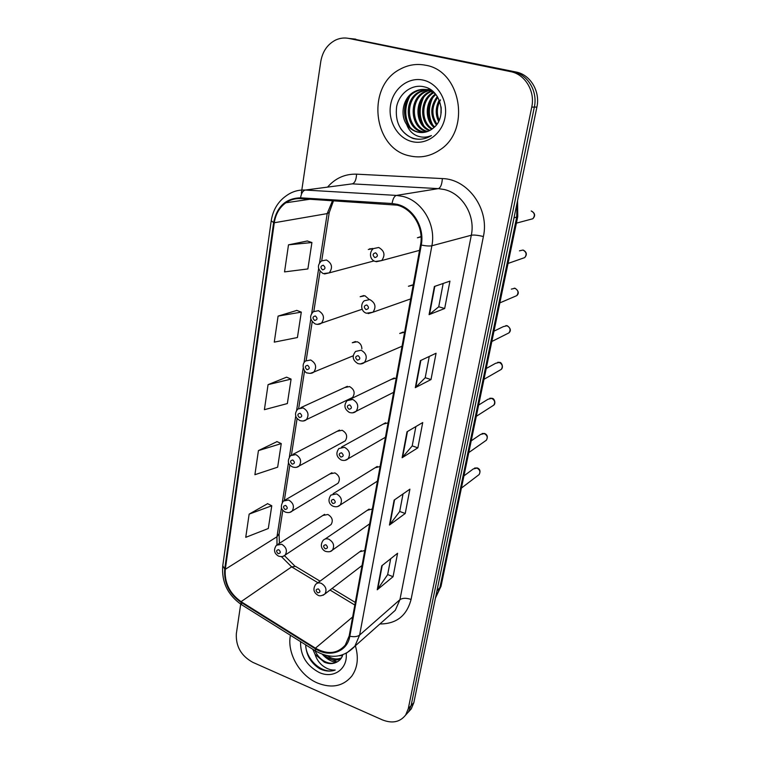 <?xml version="1.0" encoding="UTF-8"?>
<svg xmlns="http://www.w3.org/2000/svg" width="760" height="760" viewBox="0 0 760 760"><rect width="100%" height="100%" fill="white"/><g stroke="black" fill="none" stroke-linecap="round" stroke-linejoin="round"><path stroke-width="1.14" d="M368.952 299.24L364.962 295.763L360.164 296.723L363.812 295.555M361.883 348.859C361.788 345.363 360.221 342.988 357.162 341.753L352.279 342.741L355.442 341.506M303.231 421.012L306.413 419.634C304.902 421.04 302.746 421.363 299.944 420.594C297.16 418.817 295.783 417.306 295.839 416.072C295.07 413.772 295.763 411.407 297.93 408.965L303.145 407.93C308.227 411.027 309.32 414.922 306.413 419.634L352.564 397.48C355.366 393.053 354.369 389.415 349.562 386.574L344.613 387.581L347.349 386.327L300.808 407.645M342.95 442.13L345.249 440.876C347.842 436.591 346.807 433.058 342.161 430.274L337.155 431.291L339.52 430.055L293.027 454.328M336.11 484.424L338.095 483.227C340.508 479.066 339.454 475.627 334.932 472.901L329.897 473.908L331.94 472.72L285.513 499.795M329.394 525.683L331.103 524.542C333.355 520.524 332.272 517.17 327.883 514.482L322.829 515.48L324.587 514.349L278.255 544.075M373.293 248.672L368.286 249.48L372.466 248.453M413.202 285.048L408.433 286.263L412.481 284.933M404.605 332.187L399.731 333.45L403.199 332.044M396.226 378.109L391.286 379.401L394.24 377.976L350.208 399.161M388.065 422.864L383.078 424.166L385.586 422.778L341.515 447.06M380.104 466.488L375.088 467.78L377.226 466.459L333.137 493.686M372.343 509.019L367.308 510.302L369.141 509.058L325.042 539.068M364.772 550.515L359.736 551.769L361.304 550.62L317.224 583.253M421.059 236.521L417.392 237.794L421.078 236.892M425.581 65.236C416.632 63.479 408.11 64.819 400.016 69.255C365.655 86.63 373.179 149.017 409.706 155.876C420.479 158.317 430.606 156.275 440.097 149.758C470.972 130.226 461.168 70.689 425.581 65.236C416.632 63.479 408.11 64.819 400.016 69.255C365.655 86.63 373.179 149.017 409.706 155.876C420.479 158.317 430.606 156.275 440.097 149.758C470.972 130.226 461.168 70.689 425.581 65.236M290.424 635.284C286.786 652.859 299.544 675.478 317.366 682.974C331.616 688.607 343.064 686.356 351.728 676.21C357.627 667.859 358.844 657.713 355.376 645.781C358.844 657.713 357.627 667.859 351.728 676.21C343.064 686.356 331.616 688.607 317.366 682.974C299.544 675.478 286.786 652.859 290.424 635.284M397.176 205.162C412.727 208.8 424.004 227.924 420.536 244.853L349.191 635.949L345.277 645.097C337.449 653.809 327.503 654.835 315.438 648.166L241.072 601.663C229.596 593.456 224.333 582.663 225.292 569.297L274.284 222.756C275.633 214.092 279.49 207.442 285.836 202.777C290.282 199.718 295.184 198.332 300.561 198.616L397.176 205.162M397.318 204.355L392.094 203.518L300.551 197.828C285.902 198.236 276.925 206.482 273.628 222.575L224.703 569.059C223.734 582.758 229.13 593.807 240.882 602.224L315.229 648.726C329.488 658.16 347.358 651.985 349.828 636.215L421.268 245.052C424.821 227.696 413.259 208.078 397.318 204.355M405.545 715.169L408.509 711.882L411.084 705.641L534.327 107.103C537.909 91.39 527.772 74.423 513.313 71.829L348.555 38.37L513.313 71.829C527.772 74.423 537.909 91.39 534.327 107.103L411.084 705.641L408.509 711.882L405.545 715.169M390.688 558.723L387.647 574.664L377.245 589.779L393.062 576.697L397.575 553.27L381.767 565.801L377.245 589.779M387.666 574.579L393.062 576.697M403.037 493.933L399.684 511.537L389.443 525.056L405.222 513.494L409.906 489.164L394.136 500.118L389.443 525.056M399.703 511.461L405.222 513.494M443.175 283.452L438.719 306.822L429.077 314.649L444.676 308.503L449.948 281.115L434.387 286.482L429.077 314.649M438.729 306.764L444.676 308.503M429.257 356.459L425.191 377.767L415.321 387.657L431.005 379.553L436.069 353.238L420.413 360.63L415.321 387.657M425.201 377.701L431.005 379.553M415.891 426.559L412.186 445.949L402.125 457.729L417.867 447.83L422.731 422.541L407.008 431.784L402.125 457.729M412.205 445.882L417.867 447.83M240.701 604.143L236.341 633.678C235.695 646.351 241.167 655.899 252.776 662.321L382.394 719.891C392.34 723.776 400.111 722.133 405.707 714.942L408.281 708.681L531.744 107.122C535.325 91.323 525.141 74.243 510.606 71.639L348.849 38.428C344.27 37.525 339.844 38.076 335.559 40.071C327.455 44.298 322.525 51.471 320.767 61.598L301.349 193.182M267.624 503.681L249.147 514.121L245.746 537.339L268.308 528.504L271.776 505.77L267.473 503.604M296.837 310.412L278.084 316.113L274.274 342.133L297.426 337.526L301.302 312.123L296.675 310.356M307.334 240.986L288.496 244.834L284.544 271.899L307.885 268.945L311.913 242.535L307.163 240.929M277.01 441.626L258.428 450.604L254.904 474.705L277.656 467.172L281.257 443.593L276.849 441.55M268.062 384.655L264.404 409.678L287.356 403.56L291.089 379.088L286.577 377.178L268.062 384.655L291.089 379.088M278.084 316.113L301.302 312.123M288.496 244.834L311.913 242.535M258.428 450.604L281.257 443.593M249.147 514.121L271.776 505.77M408.348 712.12L411.284 708.842L413.849 702.63L536.892 107.074C540.455 91.466 530.385 74.585 515.992 72.01L352.022 38.732M438.653 121.448C435.252 114.608 435.442 107.511 439.223 100.149M439.213 120.279C436.354 113.582 436.781 106.77 440.505 99.864M436.392 124.953C429.951 115.587 430.255 106.115 437.313 96.529M436.962 124.203C431.281 115.396 431.556 106.428 437.788 97.308M434.074 127.414C424.365 119.814 425.182 101.479 435.433 93.964M434.663 126.873C425.742 119.254 426.483 102.125 435.898 94.534M431.756 129.276C419.007 122.341 419.776 99.218 433.238 92.273L433.257 92.264M432.326 128.858C420.327 121.666 421.154 99.76 433.827 92.635M429.428 130.682C414.741 125.561 413.839 99.693 428.564 92.178L430.948 91.038M430.008 130.368C415.786 124.754 415.34 99.579 429.742 92.197L431.528 91.304M427.053 131.67L426.882 131.632C410.685 128.63 407.825 100.159 423.805 92.084L428.602 90.164M429.219 90.022L430.768 89.765M427.652 131.461C411.72 128.012 409.279 100.063 425.001 92.102L429.2 90.355M429.808 90.193L431.015 89.936M424.631 132.287L422.075 131.888C405.764 128.849 402.876 100.13 418.95 91.979C422.731 89.918 426.616 89.148 430.625 89.67M425.239 132.173L423.291 131.822C406.999 128.791 404.12 100.139 420.175 92.007L426.825 89.727M406.657 124.45C409.555 128.45 413.25 131.005 417.734 132.116C422.56 133.171 427.11 132.306 431.385 129.532L433.2 128.145C447.269 117.923 441.455 90.421 424.565 86.934C412.186 83.552 399.304 93.186 396.634 106.609C394.867 121.847 400.168 132.401 412.547 138.273L413.934 138.652C420.071 140.011 425.894 138.985 431.414 135.565C426.17 137.779 420.992 137.702 415.872 135.318C411.549 133.161 408.471 129.542 406.657 124.45C399.646 114.712 403.218 97.517 414.019 91.884C418.313 89.556 422.674 88.863 427.101 89.784L435.034 93.508M422.778 132.525L418.418 132.078C402.021 129.019 399.095 100.111 415.264 91.903C419.548 89.594 423.899 88.891 428.327 89.813M441.19 107.853L441.161 112.974M422.978 80.066C408.253 76.807 393.176 88.673 390.573 105.013C387.752 121.305 397.774 138.31 412.195 141.636C426.578 145.198 442.092 133.959 445.037 117.306C448.21 100.71 437.75 83.078 422.978 80.066M440.904 114.751L441.094 106.922M420.755 139.184C412.709 139.517 406.001 135.974 400.624 128.554M409.783 126.825C404.481 117.287 404.415 107.245 409.583 96.71M423.633 125.409C419.073 116.669 419.026 107.445 423.491 97.745M432.478 124.45C428.393 116.251 428.355 107.587 432.354 98.458M407.806 124.241C404.32 116.508 404.234 108.3 407.541 99.626M421.648 122.455C418.95 115.719 418.883 108.585 421.448 101.032M430.483 121.182C428.298 115.168 428.25 108.784 430.322 102.049M341.069 658.464C337.392 660.592 333.26 660.563 328.7 658.397L323.684 654.797M341.468 657.856C337.905 659.5 334.058 659.328 329.916 657.333L327.265 655.737M305.681 644.841C306.204 655.091 310.868 663.053 319.656 668.724L320.815 669.256C325.907 671.413 330.704 671.678 335.198 670.044C330.99 670.339 326.791 668.876 322.61 665.665C319.067 662.834 316.54 659.053 315.039 654.312L324.33 662.207C329.013 664.135 333.26 664.05 337.05 661.941C333.402 663.832 329.394 663.717 325.014 661.608C320.653 659.376 317.309 655.728 314.972 650.655M315.039 654.312L312.825 649.315M342.551 655.557L339.273 655.775M300.58 641.649C300.248 655.376 306.451 665.656 319.209 672.486C333.336 679.164 347.938 669.114 346.18 653.353M337.05 661.941C339.901 660.478 341.81 658.103 342.798 654.806M335.198 670.044C323.503 674.832 306.784 660.934 305.691 645.848M336.984 661.969L326.03 656.783M336.024 662.444C331.037 661.523 326.486 658.825 322.363 654.35M327.541 187.121C335.341 178.163 345.012 173.85 356.563 174.163L442.339 178.571C468.103 179.008 489.63 209.228 483.388 236.531L411.074 599.45C406.315 597.835 402.601 597.911 399.931 599.678L471.314 235.23C475.589 215.669 462.536 193.619 444.324 189.534L438.358 188.623L352.279 183.863L342.057 185.202M411.074 599.45C406.78 615.761 396.397 623.931 379.915 623.969M388.578 616.265L395.285 610.299L399.931 599.678L359.632 635.047L354.844 646.247L346.389 653.248M273.628 222.575L271.225 220.77C273.04 209.504 278.388 200.953 287.261 195.092C292.714 191.406 298.718 189.725 305.292 190.048L396.463 195.415L402.809 196.412C422.19 200.868 436.259 224.713 431.88 245.765C429.618 246.23 426.084 245.993 421.268 245.052M392.094 203.518C392.882 198.75 394.345 196.052 396.463 195.415L438.358 188.623C440.658 187.682 441.987 184.328 442.339 178.571M224.703 569.059L222.766 565.725L271.197 220.951M240.882 602.224L241.718 604.779M356.563 174.163C356.278 179.74 354.853 182.97 352.279 183.863L305.292 190.048C302.926 190.646 301.34 193.239 300.551 197.828M315.229 648.726L315.723 651.13M349.828 636.215C354.113 637.117 357.38 636.728 359.632 635.047L431.88 245.765L471.314 235.23C473.983 234.783 478.002 235.22 483.388 236.531M408.281 708.681L413.849 702.63M531.744 107.122L536.892 107.074M510.606 71.639L515.992 72.01M348.849 38.428L355.756 39.149M225.292 569.297L276.973 536.76L276.982 544.739M281.428 556.653L291.65 566.875L317.917 582.739M241.072 601.663L291.65 566.875L295.535 566.38L320.045 581.163M315.438 648.166L352.649 616.968M330.011 590.045L354.825 605.036M332.557 200.621L327.199 213.598L319.542 262.874M274.284 222.756L327.199 213.598L329.26 212.42M318.659 268.584L311.685 313.433M310.812 319.029L304.038 362.587M303.183 368.096L296.609 410.409M295.763 415.824L289.38 456.94M288.543 462.279L282.33 502.246M281.513 507.5L276.973 536.76L279.158 533.681M402.581 457.339L407.445 431.528M415.777 387.334L420.85 360.42M429.533 314.402L434.824 286.33M389.909 524.6L394.573 499.814M377.71 589.275L382.204 565.45M435.461 598.053L439.774 588.269L516.686 217.208L517 203.376M513.997 217.901L517.76 216.581L441.104 585.903M435.461 598.015L441.028 586.292L436.933 590.89M419.539 250.353L381.7 260.556L375.354 261.497C369.322 259.673 369.151 251.883 373.369 248.615L378.708 247.484C384.484 250.791 385.491 255.141 381.7 260.556L376.285 261.744M375.668 252.804C372.628 253.622 372.352 255.208 374.86 257.573C377.91 256.766 378.176 255.179 375.668 252.804M529.72 219.593L532.817 218.756C535.306 215.498 534.764 212.905 531.183 210.986M374.072 260.908L329.241 272.868L323.199 273.619C317.481 269.601 316.901 265.373 321.47 260.946L326.401 259.996C332.044 263.349 332.984 267.644 329.241 272.868L324.548 273.952M322.591 269.866C325.489 269.087 325.736 267.548 323.313 265.221C320.416 266 320.178 267.548 322.591 269.866M369.94 248.605L369.882 249.09M522.034 258.542L524.714 257.602C526.994 254.429 526.404 251.911 522.947 250.059L519.46 250.838M410.675 298.908L372.97 312.208L366.443 313.234C360.895 311.619 360.278 303.848 364.334 300.76L369.787 299.582C375.364 302.784 376.418 306.992 372.97 312.208L368.191 313.614M366.785 304.959C363.793 305.691 363.527 307.24 365.987 309.595C368.98 308.873 369.246 307.325 366.785 304.959M514.453 296.628L516.753 295.64C518.852 292.543 518.234 290.101 514.881 288.306L511.318 289.123M402.049 346.218L364.458 362.434C362.672 363.935 360.449 364.306 357.789 363.527C352.555 360.24 351.813 356.202 355.585 351.424L361.133 350.217C366.51 353.334 367.612 357.399 364.458 362.434L360.306 363.964M358.14 355.642C355.205 356.288 354.948 357.789 357.371 360.145C360.316 359.499 360.572 357.998 358.14 355.642M506.977 333.877L508.934 332.889C510.891 329.887 510.236 327.512 506.977 325.755L503.367 326.61L493.981 331.151M393.632 392.322L356.155 411.274C354.359 412.87 352.108 413.25 349.381 412.433C344.356 409.165 343.596 405.232 347.101 400.653L352.706 399.437C357.903 402.477 359.052 406.429 356.155 411.274L352.592 412.851M349.742 404.899C346.864 405.469 346.617 406.933 349.001 409.279C351.88 408.709 352.137 407.246 349.742 404.899M499.595 370.348L501.277 369.388C503.082 366.462 502.407 364.154 499.244 362.434L495.596 363.308L486.229 368.495M385.434 437.266L348.061 458.793C346.275 460.465 343.985 460.864 341.202 459.999C336.404 456.978 335.635 453.15 338.874 448.514L344.517 447.308C349.552 450.291 350.731 454.119 348.061 458.793L345.021 460.351M341.582 452.808C338.741 453.302 338.504 454.727 340.851 457.064C343.691 456.57 343.928 455.145 341.582 452.808M362.216 309.216L321.452 323.142C319.856 324.397 317.784 324.672 315.229 323.969C309.785 320.131 309.168 316.036 313.376 311.685L318.43 310.688C323.874 313.937 324.881 318.088 321.452 323.142L317.272 324.387M314.668 320.473C317.519 319.779 317.756 318.278 315.372 315.96C312.522 316.663 312.284 318.165 314.668 320.473M353.144 355.822L313.842 372.039C312.284 373.378 310.166 373.683 307.477 372.941C305.206 373.711 300.124 365.151 305.539 361L310.678 359.983C315.941 363.147 316.996 367.166 313.842 372.039L310.175 373.378M306.964 369.683C309.757 369.065 309.985 367.602 307.648 365.303C304.845 365.921 304.617 367.384 306.964 369.683M299.459 417.553C302.214 417.012 302.442 415.587 300.133 413.288C297.378 413.839 297.16 415.264 299.459 417.553M492.318 406.068L493.753 405.156C495.444 402.306 494.75 400.045 491.663 398.373L487.986 399.256L478.648 405.042M377.445 481.089L340.166 505.039C338.39 506.778 336.091 507.195 333.25 506.293C330.619 505.21 326.581 501.439 330.894 495.073L336.556 493.876C341.43 496.803 342.637 500.526 340.166 505.039L337.592 506.54M333.63 499.406C330.847 499.833 330.619 501.22 332.927 503.547C335.711 503.12 335.948 501.742 333.63 499.406M485.155 441.066L486.381 440.202C487.958 437.427 487.245 435.224 484.243 433.58L480.548 434.463L471.219 440.838M369.645 523.83L332.462 550.069C331.103 551.76 328.785 552.188 325.517 551.361C322.838 550.288 319.095 546.288 323.133 540.369C324.624 538.802 326.515 538.413 328.805 539.201C333.535 542.089 334.761 545.708 332.462 550.069L330.286 551.484M325.897 544.758C323.161 545.129 322.933 546.468 325.213 548.796C327.949 548.425 328.177 547.086 325.897 544.758M478.087 475.361L479.142 474.553C480.615 471.855 479.892 469.699 476.966 468.074L473.262 468.958L463.942 475.883M362.035 565.516L324.957 593.921C321.945 595.878 319.618 596.315 317.984 595.241C313.595 592.591 312.797 589 315.59 584.459C317.062 582.872 318.944 582.502 321.252 583.328C325.859 586.169 327.094 589.703 324.957 593.921L323.114 595.241M318.373 588.914C315.685 589.218 315.457 590.529 317.709 592.838C320.397 592.543 320.615 591.232 318.373 588.914M345.249 440.876L299.174 465.965C297.606 467.457 295.422 467.789 292.609 466.972C287.736 464.522 287.052 460.731 290.548 455.62L295.811 454.594C300.732 457.624 301.863 461.415 299.174 465.965L296.419 467.333M292.173 464.141C294.87 463.666 295.089 462.279 292.819 459.99C290.12 460.465 289.902 461.852 292.173 464.141M338.095 483.227L292.106 511.081C290.567 512.63 288.363 512.981 285.475 512.135C280.801 509.827 280.108 506.122 283.385 501.039L288.667 500.023C293.445 502.997 294.595 506.683 292.106 511.081L289.731 512.401M285.066 509.485C287.726 509.076 287.935 507.728 285.703 505.447C283.043 505.856 282.834 507.205 285.066 509.485M331.103 524.542L285.209 555.028C283.841 556.605 281.618 556.966 278.53 556.13C274.075 553.385 273.372 549.755 276.412 545.253L281.713 544.264C286.358 547.181 287.517 550.772 285.209 555.028L283.176 556.292M278.151 553.65C280.772 553.299 280.972 551.988 278.768 549.708C276.155 550.059 275.947 551.37 278.151 553.65M388.369 616.445L354.844 646.247C343.776 657.875 330.572 659.404 315.248 650.826L241.129 604.418C227.715 594.861 221.578 582.093 222.718 566.096M405.707 714.942L411.284 708.842M285.836 202.777L310.137 199.215M333.535 200.678L329.222 212.648L321.717 260.765M320.065 271.377L313.832 311.334M312.198 321.784L306.156 360.515M304.56 370.804L298.699 408.367M297.122 418.494L291.441 454.926M289.883 464.911L284.363 500.26M282.834 510.112L279.072 534.194L279.404 543.333M284.487 555.664L294.604 565.811M332.11 588.439L355.3 602.433M517.569 200.602L517.76 216.581M531.544 211.09C535.154 213.275 535.582 215.831 532.817 218.756L516.392 223.145M523.336 250.144C526.784 252.12 527.24 254.6 524.714 257.602L508.031 263.445M514.216 288.183L514.947 288.287M515.299 288.382C518.709 291.023 519.194 293.445 516.753 295.64L499.842 302.888M505.884 325.603L507.1 325.717M507.423 325.812C510.72 328.387 511.223 330.742 508.934 332.889L491.834 341.497M497.762 362.283L499.406 362.377M499.719 362.463C501.068 361.779 504.032 366.89 501.277 369.388L483.987 379.306M429.742 92.197L428.564 92.178M425.001 92.102L423.805 92.084M420.175 92.007L418.95 91.979M415.264 91.903L414.019 91.884M489.848 398.249L491.872 398.287M492.167 398.373C494.314 398.221 496.081 403.503 493.753 405.156L476.301 416.318M482.125 433.494L484.5 433.466M484.766 433.551C487.464 434.824 487.996 437.038 486.381 440.202L468.777 452.58M474.61 468.055L477.261 467.941M477.517 468.027C480.12 469.176 480.662 471.352 479.142 474.553L461.405 488.091"/></g></svg>
